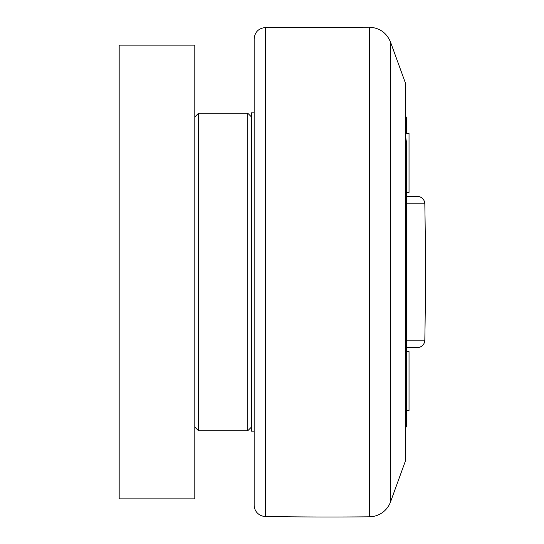 <?xml version="1.0" encoding="UTF-8"?>
<svg xmlns="http://www.w3.org/2000/svg" width="544" height="544" viewBox="0 0 544 544"><rect width="100%" height="100%" fill="white"/><g stroke="black" fill="none" stroke-linecap="round" stroke-linejoin="round"><path stroke-width="0.82" d="M406.531 410.618L409.027 410.618L409.027 351.635L406.531 351.635M406.531 192.365L409.027 192.365L409.027 133.382L406.035 133.382M406.531 196.377L417.262 196.377A7.562 7.562 0 0 1 424.823 203.803A3780.99 3780.99 0 0 1 424.823 340.197A7.562 7.562 0 0 1 417.262 347.623L406.531 347.623M405.396 427.774L406.531 426.646L406.531 142.263C405.525 137.482 405.525 134.021 406.531 131.879L406.531 117.354L405.396 116.226M406.531 131.879L406.531 133.382M254.157 112.819L251.512 112.819L251.512 431.181L254.157 431.181M390.538 501.874L390.538 42.126L405.396 82.953L405.396 461.047L390.538 501.874A22.685 22.685 0 0 1 369.458 516.8A3780.99 3780.99 0 0 1 265.309 516.46A11.342 11.342 0 0 1 254.157 505.118L254.157 38.882C254.803 32.082 258.522 28.302 265.309 27.54L369.458 27.2L369.458 516.8M251.512 116.98L247.731 113.2L247.731 430.8L198.58 430.8L198.58 113.2L194.8 116.98M119.177 498.862L194.8 498.862L194.8 45.138L119.177 45.138L119.177 498.862M406.531 203.803L424.823 203.803M424.823 340.197L406.531 340.197M265.309 516.46L265.309 27.54M390.538 42.126C386.607 32.783 379.583 27.805 369.458 27.2M251.512 427.02L247.731 430.8M198.58 113.2L247.731 113.2M194.8 427.02L198.58 430.8"/></g></svg>
